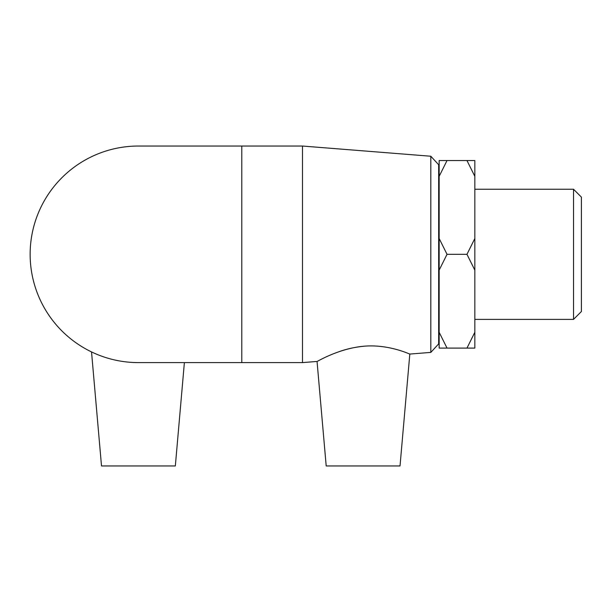 <?xml version="1.0" encoding="UTF-8"?>
<svg xmlns="http://www.w3.org/2000/svg" width="612" height="612" viewBox="0 0 612 612"><rect width="100%" height="100%" fill="white"/><g stroke="black" fill="none" stroke-linecap="round" stroke-linejoin="round"><path stroke-width="0.92" d="M474.836 332.285L466.964 348.098L447.028 348.098L439.156 332.285L439.156 270.129L447.028 254.317L439.156 238.512L439.156 176.355L447.028 160.543L466.964 160.543L474.836 176.355L474.836 238.512L466.964 254.317L474.836 270.129L474.836 348.098L466.964 348.098M466.964 254.317L447.028 254.317M474.836 176.355L474.836 160.543L466.964 160.543M447.028 160.543L439.156 160.543L439.156 176.355M439.156 332.285L439.156 348.098L447.028 348.098M474.836 270.129L474.836 238.512M439.156 238.512L439.156 270.129M430.81 352.397L438.666 343.898L438.666 164.743L430.81 156.236L430.81 352.397L409.818 354.065C410.285 354.509 389.798 344.342 365.127 346.124C355.495 346.973 346.606 348.901 338.467 351.9M409.818 354.065L400.026 465.962L326.196 465.962L317.054 361.447L302.489 362.602L302.489 146.038L138.419 146.038A108.286 108.286 0 0 0 30.141 254.317A108.286 108.286 0 0 0 138.411 362.602L241.786 362.602L241.786 146.038M326.196 465.962L317.054 361.447C316.764 361.914 339.186 347.998 365.127 346.124M573.528 319.387L581.4 311.516L581.4 197.125L573.528 189.246L573.528 319.387L474.836 319.387M302.489 362.602L241.786 362.602M91.532 351.923L101.508 465.962L175.338 465.962L184.38 362.602M430.81 156.236L302.489 146.038M573.528 189.246L474.836 189.246M439.156 175.567L438.666 175.567M439.156 333.073L438.666 333.073"/></g></svg>
